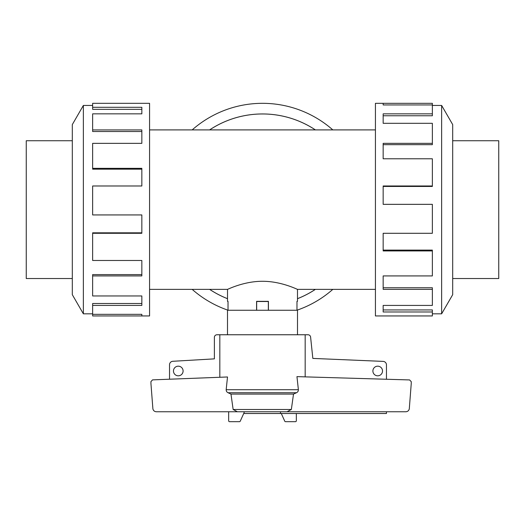 <?xml version="1.0" encoding="UTF-8"?>
<svg xmlns="http://www.w3.org/2000/svg" width="525" height="525" viewBox="0 0 525 525"><rect width="100%" height="100%" fill="white"/><g stroke="black" fill="none" stroke-linecap="round" stroke-linejoin="round"><path stroke-width="0.79" d="M315.361 129.898A95.662 95.662 0 0 0 209.639 129.898M149.572 129.898L375.428 129.898M227.515 301.337L228.021 301.337L227.515 301.337L227.515 289.367L149.572 289.367M227.515 289.367C227.207 289.669 243.62 281.21 262.5 281.288C281.38 281.21 297.793 289.669 297.485 289.367L297.485 301.337L296.979 301.337L297.485 301.337M375.428 289.367L297.485 289.367M228.021 301.337L228.021 310.262M256.581 310.262L256.581 301.337L268.419 301.337L268.419 310.262M296.979 310.262L296.979 301.337M72.312 140.746L26.25 140.746L26.25 278.526L72.312 278.526M452.688 140.746L498.75 140.746L498.75 278.526L452.688 278.526M92.643 313.819L83.363 313.819L72.312 294.683L72.312 124.582L83.363 105.446L92.643 105.446M83.363 313.819L83.363 105.446M92.643 107.297L141.842 107.297L141.842 113.853L141.842 109.344L92.643 109.344L92.643 103.32L149.572 103.32L149.572 315.945L92.643 315.945L92.643 314.331L141.842 314.331L141.842 315.945L141.842 314.331M141.842 113.853L92.643 113.853L92.643 129.924L141.842 129.924L141.842 143.351L92.643 143.351L92.643 168.341L141.842 168.341L141.842 185.981L92.643 185.981L92.643 214.935L141.842 214.935L141.842 233.29L92.643 233.29L92.643 260.479L141.842 260.479L141.842 275.92L92.643 275.92L92.643 295.956L141.842 295.956L141.842 305.419L92.643 305.419L92.643 314.331M92.643 305.419L92.643 303.502L141.842 303.502L141.842 295.956M92.643 275.92L92.643 274.595L141.842 274.595L141.842 260.479M92.643 233.29L92.643 232.818L141.842 232.818L141.842 214.935M141.842 185.981L141.842 169.168L92.643 169.168L92.643 168.341M141.842 143.351L141.842 131.519L92.643 131.519L92.643 129.924M432.357 313.819L441.637 313.819L452.688 294.683L452.688 124.582L441.637 105.446L432.357 105.446M383.158 104.941L383.158 103.32L432.357 103.32L432.357 104.941L383.158 104.941L383.158 103.32L375.428 103.32L375.428 315.945L432.357 315.945L432.357 311.975L383.158 311.975L383.158 305.419L383.158 309.927L432.357 309.927L432.357 311.975M228.021 310.203A106.312 106.312 0 0 1 192.183 289.367M192.183 129.898A106.312 106.312 0 0 1 332.817 129.898M209.613 129.898A95.681 95.681 0 0 1 315.387 129.898M315.387 289.367A95.681 95.681 0 0 1 297.485 298.692M227.502 334.76L227.502 310.262L297.498 310.262L297.498 334.76M183.094 370.998A4.81 4.81 0 0 1 178.283 375.808A4.81 4.81 0 0 1 173.467 370.998A4.81 4.81 0 0 1 178.283 366.181A4.81 4.81 0 0 1 183.094 370.998M382.522 370.998A4.81 4.81 0 0 1 377.711 375.808A4.81 4.81 0 0 1 372.894 370.998A4.81 4.81 0 0 1 377.711 366.181A4.81 4.81 0 0 1 382.522 370.998M386.459 411.758L386.459 413.51L280.481 413.51L280.481 411.758M169.529 379.214L169.529 364.777A3.498 3.498 0 0 1 172.607 361.298L214.377 358.864L214.377 337.385A2.625 2.625 0 0 1 217.002 334.76L219.824 334.76L219.824 377.272M305.176 376.871L305.176 334.76L307.998 334.76A2.625 2.625 0 0 1 310.583 336.932L312.834 358.411L383.263 361.397A3.498 3.498 0 0 1 386.459 364.888L386.459 379.26M228.664 411.758L228.664 420.801A0.873 0.873 0 0 0 229.543 421.68L239.459 421.68A0.873 0.873 0 0 0 240.26 421.148L244.118 412.637L244.118 411.758M280.481 413.51L243.718 413.51M256.581 301.507L268.419 301.507M256.666 310.262L256.666 301.507M268.334 310.262L268.334 301.507M296.336 413.51L296.336 420.801A0.873 0.873 0 0 1 295.457 421.68L285.541 421.68A0.873 0.873 0 0 1 284.74 421.148L281.282 413.51M152.552 379.87L227.509 376.976L226.17 389.714L298.39 389.714L296.953 376.628L409.612 379.936L411.252 381.688L411.252 383.493L409.29 408.87C408.837 410.662 407.689 411.626 405.845 411.758L287.057 411.758L291.349 409.487L293.508 394.085L296.448 392.746L228.086 392.746L230.974 394.085L233.146 409.487L237.346 411.758L156.345 411.758C154.501 411.626 153.352 410.662 152.893 408.87L150.938 383.493L150.938 381.609L152.552 379.87M296.12 392.884C297.905 392.168 298.613 390.908 298.252 389.091M226.301 389.091C225.94 390.902 226.649 392.168 228.421 392.884M305.176 334.76L219.824 334.76M287.057 411.758L237.346 411.758M291.349 409.487L233.146 409.487M293.508 394.085L230.974 394.085M227.515 298.692A95.681 95.681 0 0 1 209.613 289.367M332.817 289.367A106.312 106.312 0 0 1 296.979 310.203M383.158 305.419L432.357 305.419L432.357 289.347L383.158 289.347L383.158 275.92L383.158 287.752L432.357 287.752L432.357 289.347M383.158 275.92L432.357 275.92L432.357 250.93L383.158 250.93L383.158 233.29L383.158 250.103L432.357 250.103L432.357 250.93M383.158 233.29L432.357 233.29L432.357 204.337L383.158 204.337L383.158 185.981L432.357 185.981L432.357 186.454L383.158 186.454L383.158 204.337M432.357 185.981L432.357 158.793L383.158 158.793L383.158 143.351L432.357 143.351L432.357 144.677L383.158 144.677L383.158 158.793M432.357 143.351L432.357 123.316L383.158 123.316L383.158 113.853L432.357 113.853L432.357 115.769L383.158 115.769L383.158 123.316M432.357 113.853L432.357 104.941M441.637 105.446L441.637 313.819M268.419 301.337L256.581 301.337M209.639 289.367A95.662 95.662 0 0 0 227.515 298.673M297.485 298.673A95.662 95.662 0 0 0 315.361 289.367"/></g></svg>
